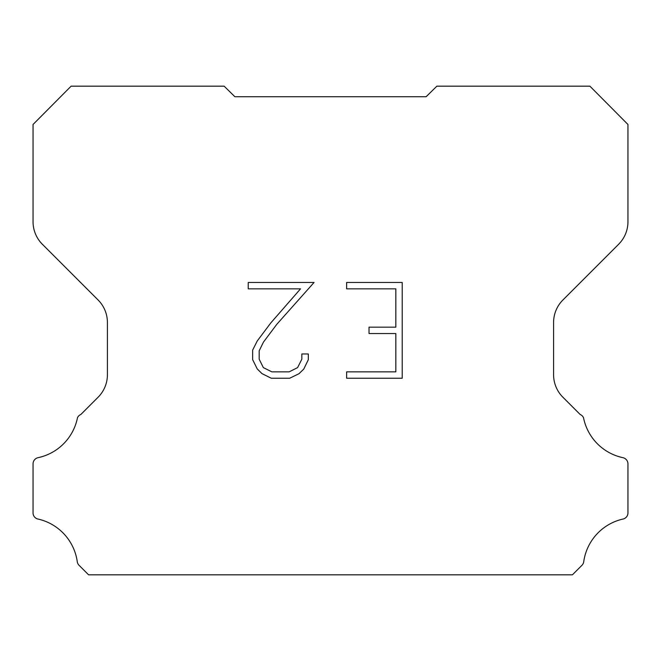<?xml version="1.0" encoding="UTF-8"?>
<svg xmlns="http://www.w3.org/2000/svg" width="661" height="661" viewBox="0 0 661 661"><rect width="100%" height="100%" fill="white"/><g stroke="black" fill="none" stroke-linecap="round" stroke-linejoin="round"><path stroke-width="0.99" d="M395.832 371.854L395.832 333.549L369.02 333.549L369.02 327.162L395.832 327.162L395.832 288.849L346.637 288.849L346.637 282.462L402.219 282.462L402.219 378.241L346.637 378.241L346.637 371.854L395.832 371.854M308.323 353.957L308.323 359.7L303.771 369.053L299.028 373.696L289.675 378.241L271.283 378.241L261.987 373.622L257.253 368.954L252.634 359.601L252.634 350.123L257.253 340.96L270.787 322.94L300.524 288.849L248.214 288.849L248.214 282.462L314.058 282.462L276.769 324.353L263.491 342.051L259.186 350.793L259.186 359.204L263.359 367.623L271.845 371.854L289.179 371.854L297.599 367.607L301.837 359.204L301.837 353.957L308.323 353.957M234.895 96.737L224.137 86.17L71.115 86.17L33.05 124.466L33.05 221.749A31.868 31.868 0 0 0 42.387 244.281L98.076 299.97A31.868 31.868 0 0 1 107.413 322.51L107.413 374.721A31.868 31.868 0 0 1 98.076 397.253L80.865 414.472A6.37 6.37 0 0 0 77.477 417.735A50.988 50.988 0 0 1 38.098 457.668A6.37 6.37 0 0 0 33.05 463.906L33.05 512.572A6.37 6.37 0 0 0 37.396 518.91A50.988 50.988 0 0 1 77.246 561.561A6.37 6.37 0 0 0 79.031 565.279L88.582 574.83L572.418 574.83L581.969 565.279A6.37 6.37 0 0 0 583.754 561.561A50.988 50.988 0 0 1 623.604 518.91A6.37 6.37 0 0 0 627.95 512.572L627.95 463.906A6.37 6.37 0 0 0 622.902 457.668A50.988 50.988 0 0 1 583.523 417.735A6.37 6.37 0 0 0 580.135 414.472L562.924 397.253A31.868 31.868 0 0 1 553.587 374.721L553.587 322.51A31.868 31.868 0 0 1 562.924 299.97L618.613 244.281A31.868 31.868 0 0 0 627.95 221.749L627.95 124.466L589.885 86.17L436.863 86.17L426.105 96.737L234.895 96.737"/></g></svg>
